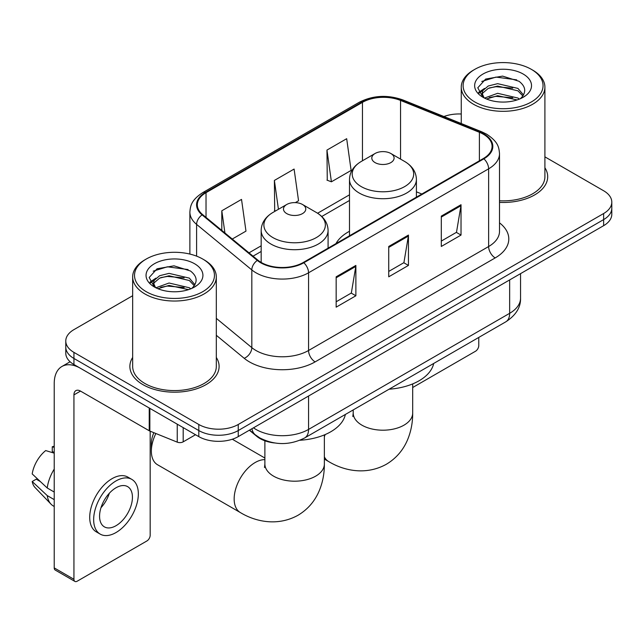 <?xml version="1.0" encoding="UTF-8"?>
<svg xmlns="http://www.w3.org/2000/svg" width="644" height="644" viewBox="0 0 644 644"><rect width="100%" height="100%" fill="white"/><g stroke="black" fill="none" stroke-linecap="round" stroke-linejoin="round"><path stroke-width="0.97" d="M349.491 231.277A49.258 28.441 0 0 0 335.967 243.609M274.449 442.951A27.885 16.1 180 0 1 256.811 436.366L249.349 430.208M132.664 295.725L73.939 329.623A27.885 16.1 0 0 0 65.777 341.006L65.777 353.154A27.885 16.1 0 0 0 73.939 364.536L198.803 436.624A27.885 16.1 0 0 0 238.24 436.624L603.637 225.666A27.885 16.1 0 0 0 611.8 214.283L611.8 208.213A27.885 16.1 0 0 1 603.637 219.596A27.885 16.1 0 0 0 611.8 208.213L611.8 202.144A27.885 16.1 0 0 0 603.637 190.761L544.904 156.854M65.777 341.006A27.885 16.1 0 0 0 73.939 352.389L198.803 424.485A27.885 16.1 0 0 0 238.24 424.485L238.24 430.554L603.637 219.596L238.24 430.554A27.885 16.1 0 0 1 198.803 430.554A27.885 16.1 0 0 0 238.24 430.554L238.24 436.624M73.939 352.389L73.939 358.467L198.803 430.554L73.939 358.467A27.885 16.1 0 0 1 65.777 347.084A27.885 16.1 0 0 0 73.939 358.467L73.939 364.536M132.664 357.468A44.613 25.76 0 0 0 129.879 366.428A44.613 25.76 0 0 0 142.944 384.645A44.613 25.76 0 0 0 191.566 390.224A44.613 25.76 0 0 0 219.105 366.428A44.613 25.76 0 0 0 216.312 357.468A44.613 25.76 0 0 1 219.105 366.428A44.613 25.76 0 0 1 191.566 390.224A44.613 25.76 0 0 1 142.944 384.645A44.613 25.76 0 0 1 129.879 366.428A44.613 25.76 0 0 1 132.664 357.468M483.37 134.226A29.745 17.171 180 0 1 492.08 146.365A29.745 17.171 180 0 1 483.37 158.505L303.3 262.47A29.745 17.171 180 0 1 257.906 260.176L202.691 214.645A29.745 17.171 180 0 1 197.314 204.8A29.745 17.171 180 0 1 206.024 192.661L362.459 102.348A29.745 17.171 180 0 1 400.544 100.424L479.394 132.302A29.745 17.171 180 0 1 483.37 134.226M483.894 133.92A30.485 17.597 0 0 0 479.82 131.948L400.971 100.07A30.485 17.597 0 0 0 361.928 102.042L205.5 192.355A30.485 17.597 0 0 0 202.087 214.895L257.294 260.418A30.485 17.597 0 0 0 303.823 262.768L483.894 158.81A30.485 17.597 0 0 0 483.894 133.92M336.16 276.807L336.16 307.164L355.874 295.781L355.874 265.425L336.16 276.807M336.16 301.778L351.342 293.012L355.794 266.439A7.438 4.291 -120 0 0 355.874 265.425M351.213 293.092L355.874 295.781M441.309 216.102L441.309 246.459L461.024 235.076L461.024 204.72L441.309 216.102M441.309 241.073L456.491 232.307L460.943 205.726A7.438 4.291 -120 0 0 461.024 204.72M456.363 232.379L461.024 235.076M388.735 246.459L388.735 276.807L408.449 265.425L408.449 235.076L388.735 246.459M388.735 271.422L403.917 262.655L408.368 236.082A7.438 4.291 -120 0 0 408.449 235.076M403.788 262.736L408.449 265.425M499.511 202.393A44.613 25.76 0 0 0 547.698 176.722A44.613 25.76 0 0 0 544.904 167.754A44.613 25.76 0 0 1 547.698 176.722A44.613 25.76 0 0 1 499.511 202.393M238.24 424.485L603.637 213.526A27.885 16.1 0 0 0 611.8 202.144M461.257 114.004A27.885 16.1 0 0 0 443.925 116.532M326.959 150.084L331.41 181.801L351.125 170.418L346.673 138.702L326.959 150.084L327.273 180.256M232.267 239.037L245.976 231.124L241.524 199.407L221.81 210.789L221.81 230.407M295.346 202.619L298.55 200.767L294.099 169.058L274.384 180.441L274.698 210.604M275.576 210.934L274.384 210.491M274.384 180.441L278.433 209.284M331.41 181.801L326.959 180.135M221.81 210.789L224.925 232.975M412.691 387.511L475.481 351.254A4.645 2.681 120 0 0 478.766 345.562L478.766 337.432M474.821 101.969A39.968 23.071 0 0 0 531.34 101.969A39.968 23.071 0 0 0 531.34 69.343L532.66 70.099A41.82 24.15 0 0 1 544.904 87.173A41.82 24.15 0 0 1 519.088 109.48A41.82 24.15 0 0 1 473.509 104.248A41.82 24.15 0 0 1 461.257 87.173A41.82 24.15 0 0 1 473.509 70.099L474.821 69.343A39.968 23.071 0 0 0 474.821 101.969M499.511 200.775A41.82 24.15 0 0 0 544.904 176.722L544.904 87.173M484.513 98.065L497.651 93.3L517.937 98.041L519.378 99.112M486.486 98.991L497.651 95.706L517.124 99.933M484.127 97.896L482.082 93.38L482.799 90.627L488.233 85.998L497.651 83.664L517.937 88.405L523.508 94.998M482.139 96.568L482.082 93.38M482.219 94.588L482.799 93.042L488.233 88.405L497.651 86.071L517.937 90.82L522.872 95.996M520.263 98.741A21.002 12.123 0 0 0 521.157 97.944C526.51 92.1 525.81 86.546 519.04 81.281L502.61 76.113L485.656 79.059L477.784 87.785L482.887 97.131M523.194 74.044A28.441 16.422 0 0 0 483.032 74.012A28.441 16.422 0 0 0 482.847 97.196A28.441 16.422 0 0 0 482.976 97.268A28.441 16.422 0 0 0 523.314 97.196A28.441 16.422 0 0 0 523.194 74.044M522.944 97.405L524.989 96.012M532.66 70.099L531.34 69.343A39.968 23.071 0 0 0 474.821 69.343M481.76 81.458L495.993 77.087L516.689 79.848M479.015 93.187L482.903 90.434M489.319 87.938L495.993 86.723L512.737 88.164M489.319 97.574L495.993 96.359L512.737 97.799M478.581 92.414L484.513 88.429M375.066 162.602A11.149 6.44 0 0 0 390.836 162.602A11.149 6.44 0 0 0 390.836 153.497L404.682 161.491A30.735 17.742 0 0 1 404.682 186.591A30.735 17.742 0 0 1 361.22 186.591A30.735 17.742 0 0 1 361.22 161.491C353.645 165.991 349.74 171.956 349.491 179.402A33.456 19.32 0 0 0 359.288 193.063A33.456 19.32 0 0 0 395.754 197.249A33.456 19.32 0 0 0 416.41 179.402C416.161 171.956 412.257 165.991 404.682 161.491L390.836 153.497A11.149 6.44 0 0 0 375.066 153.497A11.149 6.44 0 0 0 375.066 162.602M389.097 389.201A51.117 29.511 0 0 0 433.694 363.449M155.864 433.501A29.745 17.171 120 0 0 151.356 451.122L151.356 443.531A20.447 11.801 -60 0 1 153.868 432.688M151.356 451.122A29.745 17.171 120 0 0 157.514 464.735L240.325 512.544A29.745 17.171 -60 0 1 235.76 488.707A29.745 17.171 -60 0 1 255.193 462.505A29.745 17.171 -60 0 1 264.885 459.639M286.741 213.599A11.149 6.44 0 0 0 302.511 213.599A11.149 6.44 0 0 0 302.511 204.494L316.357 212.488A30.735 17.742 0 0 1 316.357 237.58A30.735 17.742 0 0 1 272.887 237.58A30.735 17.742 0 0 1 272.887 212.488C265.32 216.98 261.416 222.953 261.166 230.399A33.456 19.32 0 0 0 270.963 244.06A33.456 19.32 0 0 0 307.43 248.246A33.456 19.32 0 0 0 328.086 230.399C327.836 222.953 323.924 216.98 316.357 212.488L302.511 204.494A11.149 6.44 0 0 0 286.741 204.494A11.149 6.44 0 0 0 286.741 213.599M299.919 440.255A51.117 29.511 0 0 0 345.369 414.446M183.194 427.608L183.194 441.84L195.518 434.724M149.231 407.998L80.516 368.328A37.175 21.461 -120 0 0 61.929 366.484A37.175 21.461 -120 0 0 54.225 383.502L54.225 567.903L73.939 579.286L73.939 394.885A9.298 5.369 60 0 1 75.863 390.634A9.298 5.369 60 0 1 80.516 391.093L149.231 430.764L149.231 407.998A4.645 2.681 0 0 0 149.851 408.304M73.939 579.286A4.645 2.681 120 0 0 74.905 581.419L55.191 570.037A4.645 2.681 -60 0 1 54.225 567.903M74.905 581.419A4.645 2.681 120 0 0 77.224 581.186L146.888 540.968A4.645 2.681 120 0 0 150.173 535.277L150.173 431.198M183.194 441.84A4.645 2.681 180 0 1 177.245 442.146L149.851 431.069A4.645 2.681 180 0 1 149.231 430.764M116.001 525.713A23.232 13.411 120 0 0 131.183 505.242A23.232 13.411 120 0 0 127.617 486.623A23.232 13.411 120 0 0 116.001 487.774A23.232 13.411 120 0 0 100.818 508.245A23.232 13.411 120 0 0 104.384 526.864A23.232 13.411 120 0 0 116.001 525.713M100.987 507.705A23.232 13.411 120 0 0 109.327 493.264M54.225 447.379L52.253 446.783L52.253 451.452L54.225 452.587M131.803 479.378L127.858 477.099A31.596 18.241 120 0 0 112.056 478.669A31.596 18.241 120 0 0 91.416 506.514A31.596 18.241 120 0 0 96.262 531.831L100.198 534.109A31.596 18.241 120 0 0 116.001 532.548A31.596 18.241 120 0 0 136.641 504.695A31.596 18.241 120 0 0 131.803 479.378A31.596 18.241 120 0 0 116.001 480.939A31.596 18.241 120 0 0 95.36 508.792A31.596 18.241 120 0 0 100.198 534.109M54.225 469.106A30.671 17.71 120 0 0 47.245 488.007L32.2 473.928A24.166 13.951 120 0 1 45.684 450.575L54.225 453.167M54.225 492.04L47.245 488.007M40.339 481.551L36.241 479.184L32.2 481.519L47.245 495.598L54.225 499.623M47.245 495.598A30.671 17.71 120 0 0 51.029 504.163A30.671 17.71 120 0 0 53.347 505.983L54.225 506.49M54.225 446.236A24.166 13.951 120 0 0 52.253 446.783M32.2 481.519A24.166 13.951 120 0 0 35.058 487.532L51.029 504.163M146.228 291.684A39.968 23.071 0 0 0 202.747 291.684A39.968 23.071 0 0 0 202.747 259.049L204.068 259.814A41.82 24.15 0 0 1 216.312 276.888A41.82 24.15 0 0 1 190.495 299.194A41.82 24.15 0 0 1 144.916 293.962A41.82 24.15 0 0 1 132.664 276.888A41.82 24.15 0 0 1 144.916 259.814L146.228 259.049A39.968 23.071 0 0 0 146.228 291.684M132.664 276.888L132.664 366.428A41.82 24.15 0 0 0 144.916 383.502A41.82 24.15 0 0 0 190.495 388.743A41.82 24.15 0 0 0 216.312 366.428L216.312 276.888M155.92 287.779L169.058 283.014L189.344 287.755L190.785 288.826M157.893 288.697L169.058 285.421L188.531 289.647M155.534 287.61L153.489 283.094L154.206 280.341L159.64 275.713L169.058 273.37L189.344 278.119L194.915 284.712M153.546 286.282L153.489 283.094M153.626 284.294L154.206 282.748L159.64 278.119L169.058 275.785L189.344 280.526L194.279 285.711M191.671 288.456A21.002 12.123 0 0 0 192.564 287.659C197.917 281.814 197.217 276.26 190.439 270.987L174.009 265.827L157.064 268.773L149.191 277.5L154.294 286.846M194.601 263.758A28.441 16.422 0 0 0 154.439 263.718A28.441 16.422 0 0 0 154.254 286.902A28.441 16.422 0 0 0 154.383 286.974A28.441 16.422 0 0 0 194.721 286.902A28.441 16.422 0 0 0 194.601 263.758M194.351 287.119L196.396 285.719M204.068 259.814L202.747 259.049A39.968 23.071 0 0 0 146.228 259.049M153.167 271.172L167.4 266.801L188.096 269.562M150.422 282.901L154.31 280.148M160.726 277.644L167.4 276.437L184.144 277.87M160.726 287.288L167.4 286.073L184.144 287.506M149.988 282.12L155.92 278.144M253.486 427.825A37.175 21.461 0 0 0 255.982 429.419A37.175 21.461 0 0 0 308.557 429.419L509.654 313.314A37.175 21.461 0 0 0 520.545 298.132C520.819 307.357 515.9 315.254 505.806 321.823L304.709 437.928A18.587 10.731 60 0 0 308.557 429.419L308.557 396.028M509.654 279.923L509.654 313.314A18.587 10.731 60 0 1 505.806 321.823M251.981 428.695A18.587 12.429 129.5 0 0 255.217 434.732L249.574 430.079M603.637 225.666L603.637 213.526M198.803 436.624L198.803 424.485M499.511 222.848A46.473 26.831 180 0 1 495.196 257.914L315.125 361.88A9.298 5.369 60 0 1 308.557 350.497L488.627 246.531A37.175 21.461 0 0 0 499.511 231.357L499.511 153.65A37.175 21.461 180 0 1 488.627 168.825A9.298 5.369 -120 0 0 483.894 158.81M315.125 361.88A46.473 26.831 180 0 1 249.413 361.88A46.473 26.831 180 0 1 244.205 358.297L216.312 335.299M257.294 260.418A9.298 6.215 129.5 0 0 251.82 269.925L251.82 347.631A37.175 21.461 0 0 0 255.982 350.497A37.175 21.461 0 0 0 308.557 350.497L308.557 272.79A37.175 21.461 180 0 1 251.82 269.925L196.605 224.394A37.175 21.461 180 0 1 189.883 212.085L189.883 254.074M499.511 153.65C498.915 147.259 498.319 141.946 486.703 134.218L481.817 131.843A9.298 4.355 112 0 0 479.82 131.948M481.817 131.843L402.959 99.965C387.567 94.523 372.957 95.312 359.127 102.34A9.298 5.369 60 0 1 361.928 102.042M205.5 192.355A9.298 5.369 -120 0 0 202.691 192.653C191.421 200.043 190.399 205.613 189.883 212.085M202.087 214.895A9.298 6.215 129.5 0 0 196.605 224.394L196.605 256.151M402.959 99.965A9.298 4.355 112 0 0 400.971 100.07M303.823 262.768A9.298 5.369 60 0 1 308.557 272.79L488.627 168.825L488.627 246.531A9.298 5.369 60 0 0 495.196 257.914M216.312 318.353L251.82 347.631A9.298 6.215 -50.5 0 1 244.205 358.297M206.024 192.661L206.024 217.398M479.394 132.302L479.394 160.799M400.544 100.424L400.544 159.1M421.844 194.021L416.41 191.823M362.459 102.348L362.459 160.775M349.491 194.818L317.597 213.236M261.166 245.815L249.011 252.834M388.735 247.417L408.368 236.082M441.309 217.068L460.943 205.726M336.16 277.773L355.794 266.439M412.691 383.913L412.691 413.029A29.745 17.171 180 0 1 403.981 425.169A29.745 17.171 180 0 1 361.92 425.169A29.745 17.171 180 0 1 353.21 413.029L352.823 416.531M412.691 413.029C412.74 422.528 411.025 431.456 407.555 439.82C403.096 450.341 395.996 458.504 386.271 464.308C365.518 475.747 343.341 470.49 328.649 461.547A29.745 17.171 -60 0 1 324.367 456.878M324.367 436.825A29.745 17.171 -60 0 1 325.148 434.571M324.367 434.901L324.367 464.018A29.745 17.171 180 0 1 315.657 476.166A29.745 17.171 180 0 1 273.595 476.166A29.745 17.171 180 0 1 264.885 464.018L264.491 467.528M73.939 394.885L80.516 391.093M149.851 408.36L149.851 431.069M177.245 442.146L177.245 424.179M304.709 437.928C289.752 445.439 274.787 445.439 259.83 437.928L255.217 434.732M520.545 298.132L520.545 273.636M359.127 102.34L202.691 192.653M349.491 200.477L321.759 216.497M261.166 251.474L253.044 256.167M461.257 123.535L461.257 87.173M328.649 461.547L324.367 459.075M416.41 197.161L416.41 179.402M349.491 235.801L349.491 179.402M375.066 153.497L361.22 161.491M353.21 409.922L353.21 413.029M324.367 464.018C324.415 473.525 322.7 482.453 319.231 490.809C314.763 501.33 307.671 509.501 297.947 515.305C277.194 526.744 255.016 521.487 240.325 512.544M328.086 248.157L328.086 230.399M261.166 262.422L261.166 230.399M286.741 204.494L272.887 212.488M264.885 458.037L232.307 439.232M264.885 440.786L264.885 464.018M61.929 366.484L70.099 361.767"/></g></svg>
